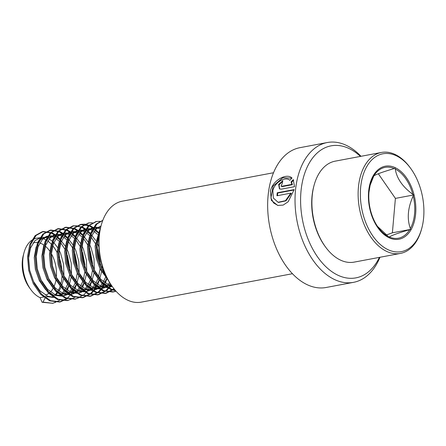 <?xml version="1.0" encoding="UTF-8"?>
<svg xmlns="http://www.w3.org/2000/svg" width="446" height="446" viewBox="0 0 446 446"><rect width="100%" height="100%" fill="white"/><g stroke="black" fill="none" stroke-linecap="round" stroke-linejoin="round"><path stroke-width="0.67" d="M379.981 257.258A71.12 44.221 -100.6 0 1 353.572 282.329A71.12 44.221 -100.6 0 1 295.966 186.272A71.12 44.221 -100.6 0 1 327.286 142.53A71.12 44.221 -100.6 0 1 360.998 156.295M294.533 186.673L293.234 179.643L291.076 181.94L291.901 184.376L281.677 186.3L281.058 186.194L282.212 183.479A71.12 44.221 -100.6 0 1 282.831 180.725L278.65 184.404L279.425 188.898L281.231 189.176L294.533 186.673M290.825 193.151L285.485 200.678L278.07 202.278L273.353 198.041L272.84 190.615C274.853 181.946 285.652 176.237 289.788 180.307L291.985 178.043C287.046 172.73 272.768 179.978 270.387 191.078L271.402 200.421L277.786 205.472L283.16 205.088L288.172 201.759L294.176 189.6L277.228 192.789A71.12 44.221 -100.6 0 0 276.955 195.761L290.825 193.151L291.327 193.374L285.97 200.845L278.538 202.412M353.572 282.329L326.199 287.475A71.12 44.221 -100.6 0 1 268.592 191.418A71.12 44.221 -100.6 0 1 299.918 147.676L327.286 142.53M379.412 257.37A67.173 41.762 -100.6 0 1 327.158 267.901A67.173 41.762 -100.6 0 1 301.474 187.153A67.173 41.762 -100.6 0 1 360.429 156.407M292.487 273.71L141.282 302.137A51.368 31.939 -100.6 0 1 112.648 287.034L112.018 286.176A49.785 30.952 -100.6 0 1 99.452 233.57A49.785 30.952 -100.6 0 1 100.829 226.668L101.103 225.643A51.368 31.939 -100.6 0 1 122.304 201.174L273.504 172.747M112.648 287.034A51.368 31.939 -100.6 0 1 99.681 232.762A51.368 31.939 -100.6 0 1 101.103 225.643M293.713 180.017L291.561 182.291L292.392 184.7L291.901 184.376M291.561 182.291L291.076 181.94M292.392 184.7L282.167 186.623L281.677 186.3M282.167 186.623L281.058 186.194M282.697 181.277L279.073 184.895L279.675 189.026M291.901 178.127L282.825 177.731L273.08 186.077L270.934 198.141L273.593 202.93L278.009 205.517M294.087 189.968L277.724 193.046L277.228 192.789M277.484 195.66A70.334 43.73 -100.6 0 1 277.724 193.046M377.472 226.356L388.276 236.514L389.313 236.999C391.599 235.41 398.401 232.957 409.718 229.651L410.521 229.4L410.353 228.558C406.847 218.612 407.8 207.73 413.213 195.917L413.542 194.98L412.818 194.333C402.571 186.818 396.723 178.389 395.273 169.045L395.045 168.309L394.236 168.555C383.047 171.816 376.246 174.269 373.832 175.902L369.974 185.625M368.926 192.471A36.037 22.406 79.4 0 0 370.336 209.637L370.732 211.22A36.037 22.406 79.4 0 0 378.342 227.599A36.037 22.406 79.4 0 0 388.276 236.514M370.503 210.484L370.732 211.22M370.336 209.637L370.403 209.882C368.987 203.989 368.496 198.169 368.931 192.432L370.247 184.527A36.037 22.406 79.4 0 0 368.931 192.399M423.7 216.951A49.785 30.952 79.4 0 0 410.688 168.415A49.785 30.952 79.4 0 0 360.563 188.468A49.785 30.952 79.4 0 0 384.636 247.786A49.785 30.952 79.4 0 0 421.877 227.923A49.785 30.952 79.4 0 0 423.7 216.951M410.688 168.415L410.064 167.557A51.368 31.939 79.4 0 0 381.425 152.46A51.368 31.939 79.4 0 0 358.344 188.245A51.368 31.939 79.4 0 0 400.408 253.423A51.368 31.939 79.4 0 0 421.604 228.949L421.877 227.923M381.425 152.46L335.197 161.151A51.368 31.939 79.4 0 0 313.995 185.62A51.368 31.939 79.4 0 0 312.116 196.937A51.368 31.939 79.4 0 0 325.541 247.012A51.368 31.939 79.4 0 0 354.18 262.114L400.408 253.423M313.995 185.62L313.728 186.645A49.785 30.952 79.4 0 0 311.899 197.617A49.785 30.952 79.4 0 0 324.911 246.153L325.541 247.012M99.48 230.576L95.065 246.069L96.158 257.821L100.133 269.116L107.848 279.57M99.408 233.871L96.966 245.713L98.059 257.465L102.034 268.76L105.094 273.894M100.885 226.105L93.85 229.618L89.351 237.088L87.466 247.497L88.553 259.249L92.528 270.544L98.85 279.642L106.627 285.15L112.169 286.382L109.393 287.224L100.93 286.22L93.147 280.712L86.825 271.614L82.856 260.325L81.763 248.573L83.647 238.158L88.146 230.688L94.206 227.36L97.133 227.226M100.852 226.161L95.751 229.261L91.252 236.731L89.367 247.14L90.454 258.892L94.429 270.187L100.751 279.285L108.529 284.793L111.717 285.763M94.206 227.36L92.305 227.716L86.245 231.045L81.746 238.515L79.862 248.929L80.955 260.681L84.924 271.971L91.246 281.075L99.029 286.577L107.497 287.581L109.398 287.224M108.439 287.369L111.193 286.321M99.413 228.731L97.267 227.951M96.241 227.716L93.264 227.583M99.882 227.811L98.142 227.36M89.529 228.653L84.701 229.149L78.641 232.477L74.142 239.948L72.258 250.357L73.35 262.109L77.32 273.404L83.642 282.502L91.424 288.01L99.893 289.008L104.587 287.809M100.835 288.796L103.589 287.748M104.481 287.257L107.068 285.323M107.899 284.515L109.577 282.541M86.602 228.792L80.542 232.115L76.043 239.586L74.159 250L75.251 261.752L79.221 273.047L85.543 282.145L93.326 287.653L101.794 288.651M105.49 287.391L108.122 285.691M108.969 284.966L110.279 283.645M99.14 236.185L98.722 235.678M97.479 234.301L93.972 231.368M92.863 230.694L92.517 230.51M91.809 230.164L89.663 229.378M88.637 229.149L85.66 229.015M98.176 232.79L94.764 230.337M93.677 229.79L93.002 229.5M92.283 229.238L90.538 228.792M81.925 230.086L77.097 230.576L71.037 233.905L66.538 241.375L64.653 251.784L65.746 263.541L69.715 274.831L76.037 283.929L83.82 289.437L92.289 290.441L96.983 289.242M93.231 290.229L95.985 289.175M96.877 288.685L99.464 286.756M100.3 285.947L102.686 282.954M103.444 281.738L105.551 277.239M78.998 230.22L72.938 233.548L68.439 241.018L66.554 251.427L67.647 263.185L71.616 274.474L77.939 283.572L85.721 289.08L94.19 290.084M97.886 288.818L100.517 287.118M101.365 286.399L103.812 283.695M104.587 282.597L106.778 278.549M98.577 276.782L100.06 268.966M100.244 264.712L96.938 247.134M95.254 243.416L91.118 237.105M89.875 235.733L86.368 232.795M85.258 232.126L82.058 230.811M81.033 230.576L78.056 230.443M101.961 268.609L102.128 265.721M98.884 246.9L97.156 243.059M95.678 240.444L91.776 235.371M90.577 234.222L87.16 231.769M86.072 231.218L82.934 230.22M74.32 231.513L69.492 232.004L63.432 235.332L58.933 242.802L57.049 253.216L58.142 264.969L62.117 276.264L68.439 285.362L76.216 290.864L84.684 291.868L89.378 290.669M85.626 291.656L88.38 290.608M89.272 290.117L91.865 288.183M92.696 287.375L95.087 284.386M95.84 283.171L97.947 278.666M71.393 231.647L65.333 234.975L60.834 242.446L58.95 252.86L60.043 264.612L64.018 275.907L70.34 285.005L78.117 290.508L86.585 291.511M90.282 290.251L92.913 288.551M93.76 287.826L96.208 285.128M96.988 284.03L99.179 279.976M99.848 278.31L101.56 271.737M90.973 278.215L92.456 270.399M92.64 266.139L89.334 248.561M87.65 244.848L83.514 238.538M82.181 237.071L78.769 234.228M77.654 233.553L74.46 232.238M73.428 232.009L70.451 231.87M94.357 270.036L94.006 258.647L91.073 247.803L89.551 244.486M88.079 241.871L84.171 236.804M82.683 235.399L79.555 233.197M78.468 232.65L75.329 231.652M66.716 232.94L61.894 233.436L55.834 236.765L51.329 244.235L49.45 254.644L50.537 266.396L54.512 277.691L60.834 286.789L68.612 292.297L77.08 293.301L81.774 292.097M78.028 293.089L80.782 292.035M81.674 291.545L84.261 289.616M85.091 288.807L87.483 285.814M88.236 284.598L90.343 280.094M63.795 233.08L57.735 236.408L53.23 243.878L51.346 254.287L52.438 266.039L56.413 277.334L62.735 286.432L70.513 291.94L78.981 292.944M82.683 291.678L85.314 289.978M86.162 289.253L88.603 286.555M89.384 285.457L91.575 281.404M92.244 279.737L93.961 273.164M83.369 279.642L84.851 271.826M85.035 267.572L81.73 249.994M80.046 246.276L75.909 239.965M74.666 238.588L71.165 235.655M70.055 234.981L66.855 233.671M65.83 233.436L62.853 233.303L64.363 234.484M86.753 271.469L86.401 260.079L83.469 249.23L81.947 245.919M80.475 243.304L76.567 238.231M75.368 237.077L71.951 234.624M70.864 234.078L67.725 233.08M59.117 234.373L54.289 234.864L48.229 238.192L43.73 245.662L41.846 256.076L42.933 267.829L46.908 279.118L53.23 288.222L61.013 293.724L69.476 294.728L74.17 293.529M70.423 294.516L73.177 293.468M74.069 292.972L76.656 291.043M77.487 290.235L79.879 287.241M80.637 286.031L82.739 281.526M56.19 234.507L50.13 237.835L45.631 245.306L43.747 255.72L44.834 267.472L48.809 278.761L55.131 287.86L62.908 293.368L71.377 294.371M75.079 293.106L77.71 291.411M78.557 290.686L80.999 287.982M81.78 286.884L83.971 282.836M84.64 281.17L86.357 274.591M75.764 281.075L77.247 273.253M77.431 268.999L74.125 251.421M72.447 247.703L68.305 241.392M67.067 240.02L63.561 237.088M62.451 236.413L59.251 235.098M58.225 234.864L55.248 234.73M79.148 272.896L78.797 261.507L75.865 250.658L74.348 247.346M72.871 244.731L68.968 239.664M67.764 238.51L64.352 236.057M63.265 235.505L60.126 234.507M51.513 235.8L46.685 236.296L40.625 239.625L36.126 247.095L34.242 257.504L35.334 269.256L39.304 280.551L45.626 289.649L53.408 295.157L61.877 296.155L66.571 294.957M62.819 295.943L65.573 294.895M66.465 294.405L69.052 292.47M69.883 291.662L72.274 288.673M73.032 287.458L75.134 282.954M48.586 235.94L42.526 239.262L38.027 246.733L36.143 257.147L37.235 268.899L41.205 280.194L47.527 289.292L55.31 294.8L63.778 295.798M67.474 294.538L70.106 292.838M70.953 292.113L73.4 289.415M74.175 288.317L76.366 284.264M77.035 282.597L78.752 276.024M68.166 282.502L69.643 274.686M69.827 270.427L66.526 252.849M64.843 249.136L60.706 242.825M59.463 241.448L55.956 238.515M54.847 237.841L51.647 236.525M50.621 236.296L47.644 236.163M71.544 274.329L71.198 262.939L68.26 252.09L66.744 248.779M65.267 246.159L61.364 241.091M60.16 239.937L56.748 237.484M55.661 236.938L52.522 235.94M43.909 237.233L36.683 238.175A30.819 19.161 79.4 0 0 23.967 252.854A30.819 19.161 79.4 0 0 22.835 259.65A30.819 19.161 79.4 0 0 30.891 289.694A30.819 19.161 79.4 0 0 40.101 297.655L42.08 302.276L43.033 302.098L45.804 296.584L54.875 297.476M58.861 295.832L61.448 293.903M62.284 293.094L64.67 290.101M65.428 288.885L67.536 284.386M40.982 237.367L34.922 240.695L30.423 248.166L28.538 258.574L29.631 270.332L33.601 281.621L39.923 290.72L47.705 296.228L54.786 297.415M59.87 295.966L62.501 294.265M63.349 293.546L65.796 290.842M66.571 289.744L68.762 285.696M69.437 284.024L71.148 277.451M45.804 296.584L40.101 297.655M23.967 252.854L23.287 255.43A26.866 16.708 79.4 0 0 22.3 261.35A26.866 16.708 79.4 0 0 29.319 287.542L30.891 289.694M45.503 295.14A26.866 16.708 79.4 0 0 49.439 292.944M50.493 291.963A26.866 16.708 79.4 0 0 53.213 288.205M53.999 286.622A26.866 16.708 79.4 0 0 55.917 280.266M56.335 277.178A26.866 16.708 79.4 0 0 56.374 276.721A26.866 16.708 79.4 0 0 51.374 253.685M51.87 297.354A30.819 19.161 79.4 0 0 53.314 296.406M55.187 294.75A30.819 19.161 79.4 0 0 57.489 291.818M58.209 290.614A30.819 19.161 79.4 0 0 60.182 286.098M60.762 284.186A30.819 19.161 79.4 0 0 61.922 277.278A30.819 19.161 79.4 0 0 62 276.029M52.266 297.398L53.609 296.623M55.744 294.973L58.192 292.275M58.967 291.177L61.158 287.124M61.832 285.457L63.544 278.884M61.977 271.207A30.819 19.161 79.4 0 0 58.983 256.907M57.082 252.536A30.819 19.161 79.4 0 0 52.656 245.679M51.346 244.196A30.819 19.161 79.4 0 0 47.661 240.996M46.501 240.238A30.819 19.161 79.4 0 0 43.151 238.682M42.075 238.365A30.819 19.161 79.4 0 0 38.947 237.969M63.94 275.756L63.594 264.366L60.656 253.518L59.14 250.206M57.662 247.591L53.76 242.518M52.556 241.37L49.144 238.917M48.056 238.365L44.918 237.367M49.74 251.076A26.866 16.708 79.4 0 0 45.341 246.159M43.942 245.088A26.866 16.708 79.4 0 0 39.727 242.981M38.256 242.624A26.866 16.708 79.4 0 0 33.026 242.975M43.033 302.098L52.884 303.291L59.692 300.253M65.211 294.137L66.749 291.4M67.296 290.235L68.924 285.853M61.944 241.715L61.414 240.974M60.338 239.597L57.534 236.603M56.759 235.917L55.265 234.73M55.209 234.691L52.176 232.868L43.323 231.485L36.132 235.404L30.768 244.191L28.477 256.422L29.67 270.231L34.253 283.494L41.589 294.187L50.638 300.665L60.489 301.858L67.725 298.491M72.815 292.71L74.354 289.967M74.9 288.802L76.522 284.42M69.548 240.282L69.013 239.547M67.943 238.17L65.138 235.176M62.814 233.264L59.781 231.435L50.922 230.058L43.736 233.977L38.373 242.758L36.076 254.989L37.274 268.799L41.857 282.067L49.194 292.76L58.236 299.238L68.087 300.431L75.329 297.064M80.419 291.283L81.953 288.54M82.504 287.375L84.127 282.993M77.152 238.855L76.617 238.114M75.547 236.737L72.743 233.749M71.968 233.057L70.468 231.87M70.418 231.831L67.385 230.008L58.526 228.625L51.335 232.544L45.977 241.331L43.68 253.562L44.879 267.371L49.461 280.64L56.793 291.333L65.841 297.805L75.692 298.998L83.792 294.912L86.937 291.444M87.137 291.166L87.594 290.508M88.024 289.85L89.557 287.113M90.109 285.947L91.731 281.565M84.757 237.423L84.222 236.687M82.839 234.936L80.347 232.316M79.572 231.63L78.072 230.443M78.022 230.404L74.989 228.575L66.131 227.198L58.939 231.117L53.576 239.898L51.284 252.135L52.483 265.939L57.06 279.207L64.397 289.9L73.445 296.378L83.296 297.571L91.397 293.479L94.541 290.012M94.742 289.738L95.199 289.08M95.628 288.423L97.161 285.68M97.707 284.515L99.335 280.133M92.361 235.995L91.826 235.254M90.443 233.509L87.946 230.889M87.176 230.197L86.229 229.428M85.626 228.976L82.594 227.148L73.735 225.771L66.543 229.69L61.18 238.471L58.889 250.702L60.087 264.511L64.664 277.78L72.001 288.473L81.049 294.951L90.9 296.144L99.001 292.052L102.14 288.584M102.34 288.306L102.803 287.648M103.232 286.99L104.765 284.253M105.312 283.087L106.94 278.705M98.354 232.45L95.55 229.456M94.781 228.77L93.833 228.001M93.225 227.544L90.198 225.721L85.253 224.221M84.751 224.171L81.339 224.338L74.147 228.257L68.784 237.043L66.493 249.275L67.692 263.084L72.269 276.347L79.605 287.04L88.654 293.518L98.505 294.711L106.6 290.619L109.744 287.152M109.945 286.878L110.402 286.22M110.831 285.563L111.182 284.994M92.35 222.738L88.938 222.911L81.752 226.83L76.389 235.611L74.092 247.842L75.29 261.651L79.873 274.92L87.21 285.613L96.258 292.091L106.109 293.284L114.26 289.142M99.954 221.311L96.542 221.478L89.356 225.403L83.993 234.183L81.696 246.415L82.895 260.224L87.477 273.493L94.814 284.186L103.857 290.658L113.708 291.851L116.038 291.227M102.792 220.385L96.955 223.97L91.592 232.751L89.3 244.988L90.499 258.791L95.076 272.06L102.413 282.753L111.461 289.231L115.313 290.402M100.372 228.536L96.905 243.555L98.103 257.364L102.68 270.633L106.65 277.256M42.08 302.276L52.884 303.291M52.405 303.369L55.644 302.276M69.766 268.013L67.374 255.196M58.147 238.354L57.004 237.183M56.185 236.425L54.434 234.997M54.261 234.869L51.229 233.046L42.37 231.664L35.178 235.583L29.815 244.369L27.524 256.601L28.722 270.41L33.299 283.673L40.636 294.366L49.684 300.844L59.535 302.037L67.636 297.95L70.775 294.483M70.836 294.399L71.644 293.234M72.101 292.509L73.674 289.582M74.226 288.35L74.348 288.049M77.37 266.585L74.978 253.763M65.752 236.921L64.609 235.75M63.789 234.992L62.039 233.57M61.866 233.442L58.833 231.613L49.974 230.236L42.783 234.156L37.419 242.936L35.128 255.168L36.327 268.977L40.904 282.246L48.24 292.938L57.289 299.417L67.14 300.61L71.304 299.205M84.974 265.158L82.582 252.336M73.356 235.494L72.213 234.323M71.393 233.565L69.643 232.137M69.465 232.009L66.437 230.186L57.579 228.809L50.387 232.728L45.024 241.509L42.732 253.741L43.931 267.55L48.508 280.818L55.845 291.511L64.893 297.984L74.744 299.177L78.909 297.772M92.573 263.725L90.187 250.908M80.96 234.066L79.817 232.896M78.998 232.132L77.247 230.71M77.069 230.582L74.036 228.759L65.183 227.376L57.991 231.296L52.628 240.076L50.337 252.313L51.53 266.117L56.112 279.386L63.449 290.078L72.497 296.557L82.348 297.75L90.443 293.658L93.582 290.195M93.649 290.112L94.452 288.947M94.909 288.222L96.487 285.295M97.033 284.063L97.161 283.762M100.177 262.298L97.791 249.476M88.564 232.634L87.416 231.463M86.602 230.705L85.861 230.069M85.281 229.606L84.851 229.283M84.673 229.155L81.64 227.326L77.203 225.899M76.695 225.827L72.782 225.949L65.595 229.868L60.232 238.649L57.935 250.881L59.134 264.69L63.717 277.958L71.053 288.651L80.096 295.129L89.947 296.322L98.048 292.23L101.186 288.768M101.248 288.685L102.056 287.514M102.513 286.795L104.091 283.862M104.637 282.63L104.765 282.329M96.163 231.206L95.02 230.036M94.201 229.277L93.459 228.642M92.879 228.179L92.45 227.85M92.277 227.722L89.245 225.899L80.386 224.516L73.194 228.436L67.837 237.222L65.54 249.453L66.738 263.263L71.321 276.526L78.652 287.218L87.7 293.697L97.551 294.89L105.652 290.803L108.791 287.335M108.852 287.252L109.66 286.087M110.117 285.362L110.725 284.325M88.47 223.011L80.798 227.008L75.435 235.789L73.144 248.021L74.343 261.83L78.92 275.098L86.256 285.791L95.305 292.269L105.156 293.462L113.936 288.735M96.068 221.578L88.403 225.581L83.04 234.362L80.748 246.593L81.947 260.403L86.524 273.671L93.861 284.364L102.909 290.837L112.76 292.03L115.915 291.087M102.82 220.307L96.007 224.148L90.644 232.929L88.353 245.166L89.551 258.97L94.128 272.238L101.465 282.931L110.513 289.409L115.637 290.77M101.047 225.854L95.951 243.733L97.15 257.543L101.733 270.811L108.757 281.17M386.32 234.997L392.38 232.812A36.494 22.69 79.4 0 0 392.385 232.806L395.401 198.398A36.494 22.69 79.4 0 0 395.401 198.381L378.308 173.745M395.401 198.398L413.542 194.98M410.521 229.4L392.385 232.806M415.689 213.339A37.152 23.103 -100.6 0 1 389.386 237.902A37.152 23.103 -100.6 0 1 368.574 192.081A37.152 23.103 -100.6 0 1 394.877 167.518A37.152 23.103 -100.6 0 1 415.689 213.339M410.353 228.558A36.037 22.406 79.4 0 0 414.624 213.088A36.037 22.406 79.4 0 0 413.213 195.917M389.313 236.999A36.037 22.406 79.4 0 0 409.718 229.651M373.196 176.995A36.037 22.406 79.4 0 0 370.247 184.527M412.818 194.333A36.037 22.406 79.4 0 0 395.273 169.045M394.236 168.555A36.037 22.406 79.4 0 0 373.832 175.902M278.538 202.417L278.07 202.278M378.342 227.599C374.952 222.922 372.399 217.386 370.687 211.008M43.323 231.485L42.37 231.664M60.489 301.858L59.535 302.037M50.922 230.058L49.974 230.236M68.087 300.431L67.14 300.61M58.526 228.625L57.579 228.809M75.692 298.998L74.744 299.177M66.131 227.198L65.183 227.376M83.296 297.571L82.348 297.75M73.735 225.771L72.782 225.949M90.9 296.144L89.947 296.322M81.339 224.338L80.386 224.516M98.505 294.711L97.551 294.89M88.938 222.911L87.99 223.089M106.109 293.284L105.156 293.462M96.542 221.478L95.595 221.662M113.708 291.851L112.76 292.03"/></g></svg>
